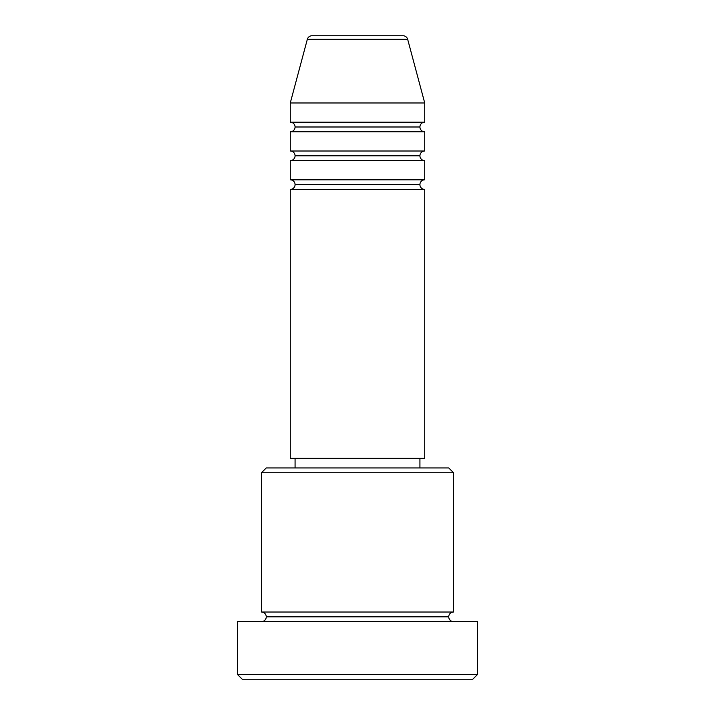 <?xml version="1.0" encoding="UTF-8"?>
<svg xmlns="http://www.w3.org/2000/svg" width="715" height="715" viewBox="0 0 715 715"><rect width="100%" height="100%" fill="white"/><g stroke="black" fill="none" stroke-linecap="round" stroke-linejoin="round"><path stroke-width="1.07" d="M403.028 35.75L311.972 35.75A4.799 4.799 0 0 0 307.334 39.307L407.666 39.307A4.799 4.799 0 0 0 403.028 35.75L311.972 35.75A4.799 4.799 0 0 0 307.334 39.307L290.272 102.978L424.728 102.978L407.666 39.307L307.334 39.307L290.272 102.978L290.272 122.194A4.799 4.799 0 0 1 295.072 126.993A4.799 4.799 0 0 1 290.272 131.792L290.272 151.008A4.799 4.799 0 0 1 295.072 155.807A4.799 4.799 0 0 1 290.272 160.607L290.272 179.814A4.799 4.799 0 0 1 295.072 184.622A4.799 4.799 0 0 1 290.272 189.421L290.272 458.351L424.728 458.351L424.728 189.421A4.799 4.799 0 0 1 419.928 184.622A4.799 4.799 0 0 1 424.728 179.814L424.728 160.607A4.799 4.799 0 0 1 419.928 155.807A4.799 4.799 0 0 1 424.728 151.008L424.728 131.792A4.799 4.799 0 0 1 419.928 126.993A4.799 4.799 0 0 1 424.728 122.194L424.728 102.978L290.272 102.978L290.272 122.194L424.728 122.194A4.799 4.799 0 0 0 419.928 126.993L295.072 126.993A4.799 4.799 0 0 0 290.272 122.194L424.728 122.194L424.728 102.978L407.666 39.307A4.799 4.799 0 0 0 403.028 35.75M453.542 472.758L448.743 467.95L266.257 467.95L261.458 472.758L453.542 472.758L261.458 472.758L261.458 612.022A4.799 4.799 0 0 1 266.257 616.822A4.799 4.799 0 0 1 261.458 621.621A4.799 4.799 0 0 0 266.257 616.822A4.799 4.799 0 0 0 261.458 612.022L453.542 612.022L453.542 472.758L453.542 612.022A4.799 4.799 0 0 0 448.743 616.822A4.799 4.799 0 0 1 453.542 612.022L261.458 612.022L261.458 472.758L266.257 467.95L448.743 467.95L453.542 472.758M237.443 674.451L242.242 679.25L472.758 679.25L477.557 674.451L237.443 674.451L477.557 674.451L477.557 621.621L237.443 621.621L237.443 674.451L237.443 621.621L477.557 621.621L477.557 674.451L472.758 679.25L242.242 679.25L237.443 674.451M453.542 621.621A4.799 4.799 0 0 1 448.743 616.822L266.257 616.822L448.743 616.822A4.799 4.799 0 0 0 453.542 621.621M424.728 160.607L290.272 160.607L424.728 160.607L424.728 179.814L290.272 179.814L424.728 179.814A4.799 4.799 0 0 0 419.928 184.622L295.072 184.622A4.799 4.799 0 0 0 290.272 179.814L290.272 160.607A4.799 4.799 0 0 0 295.072 155.807A4.799 4.799 0 0 0 290.272 151.008L424.728 151.008A4.799 4.799 0 0 0 419.928 155.807L295.072 155.807L419.928 155.807M424.728 189.421L290.272 189.421L290.272 458.351L424.728 458.351L424.728 189.421L290.272 189.421A4.799 4.799 0 0 0 295.072 184.622L419.928 184.622M419.928 467.95L419.928 458.351L419.928 467.95M295.072 458.351L295.072 467.95L295.072 458.351M424.728 131.792L290.272 131.792A4.799 4.799 0 0 0 295.072 126.993L419.928 126.993A4.799 4.799 0 0 0 424.728 131.792L424.728 151.008L290.272 151.008L290.272 131.792L424.728 131.792"/></g></svg>
